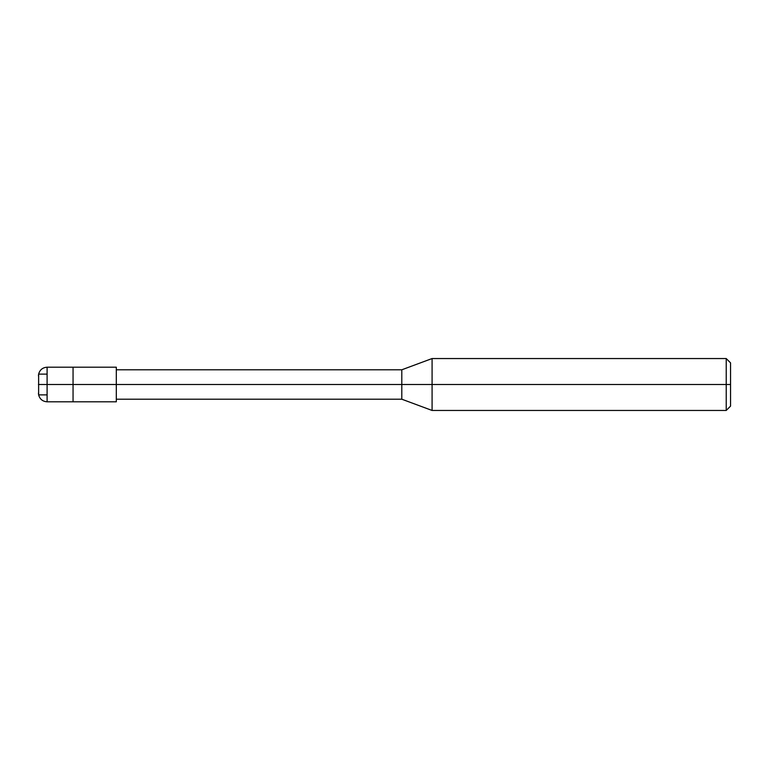 <?xml version="1.0" encoding="UTF-8"?>
<svg xmlns="http://www.w3.org/2000/svg" width="769" height="769" viewBox="0 0 769 769"><rect width="100%" height="100%" fill="white"/><g stroke="black" fill="none" stroke-linecap="round" stroke-linejoin="round"><path stroke-width="1.15" d="M38.623 384.5C38.623 371.11 38.623 371.11 38.623 384.5C38.623 397.89 38.623 397.89 38.623 384.5L47.101 384.5L47.101 401.803L47.101 384.5L47.101 401.803L47.101 384.5L73.055 384.5L73.055 401.803L73.055 367.197L73.055 384.5L47.101 384.5L47.101 367.197L47.101 384.5L38.623 384.5C38.623 397.89 38.623 397.89 38.623 384.5C38.623 371.11 38.623 371.11 38.623 384.5C38.623 397.89 38.623 397.89 38.623 384.5C38.623 397.89 38.623 397.89 38.623 384.5C38.623 371.11 38.623 371.11 38.623 384.5L38.45 384.5C38.45 395.66 38.45 395.66 38.45 384.5L38.623 384.5C38.623 371.11 38.623 371.11 38.623 384.5L47.101 384.5L47.101 367.197L47.101 384.5L38.623 384.5M73.055 384.5L73.055 401.803L73.055 384.5L116.311 384.5L116.311 401.803L116.311 384.5L116.311 401.803L116.311 384.5L401.803 384.5L401.803 399.207L401.803 384.5L401.803 399.207L401.803 384.5L432.082 384.5L432.082 410.454L432.082 384.5L432.082 410.454L432.082 384.5L726.224 384.5L726.224 410.454L726.224 384.5L726.224 410.454L726.224 384.5L730.55 384.5L730.55 406.128L730.55 362.872L730.55 384.5L726.224 384.5L726.224 358.546L726.224 384.5L432.082 384.5L432.082 358.546L432.082 384.5L401.803 384.5L401.803 369.793L401.803 384.5L116.311 384.5L116.311 367.197L116.311 384.5L73.055 384.5L73.055 367.197L73.055 384.5M38.45 384.5C38.45 373.34 38.45 373.34 38.45 384.5M116.311 384.5L116.311 369.793L116.311 384.5M401.803 384.5L401.803 369.793L401.803 384.5M432.082 384.5L432.082 358.546L432.082 384.5M726.224 384.5L726.224 358.546L726.224 384.5M38.623 384.413L38.623 374.128C39.825 369.822 42.651 367.515 47.101 367.197L116.311 367.197M38.623 384.587L38.623 394.872C39.825 399.178 42.651 401.485 47.101 401.803L116.311 401.803M38.623 374.118L47.101 374.118L38.623 374.118L38.45 375.849M38.623 394.882L47.101 394.882L38.623 394.882L38.45 393.151M116.311 399.207L401.803 399.207L432.082 410.454L726.224 410.454L730.55 406.128M116.311 369.793L401.803 369.793L432.082 358.546L726.224 358.546L730.55 362.872"/></g></svg>

